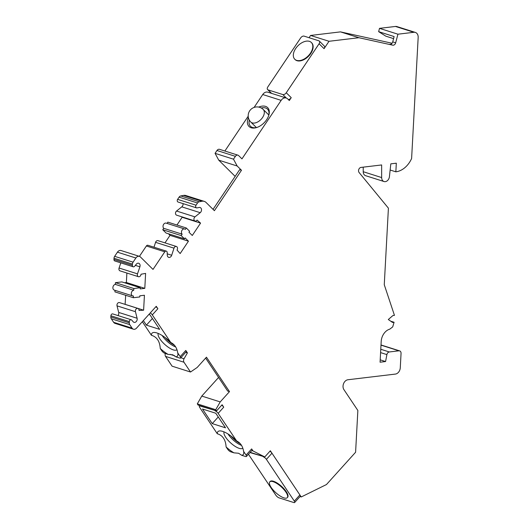 <?xml version="1.0" encoding="UTF-8"?>
<svg xmlns="http://www.w3.org/2000/svg" width="529" height="529" viewBox="0 0 529 529"><rect width="100%" height="100%" fill="white"/><g stroke="black" fill="none" stroke-linecap="round" stroke-linejoin="round"><path stroke-width="0.79" d="M230.981 436.008A12.081 4.093 -137.9 0 0 240.239 443.666M241.508 445.378A12.372 4.192 42.1 0 1 228.025 433.978M224.084 431.909A12.372 4.192 42.1 0 0 228.349 440.637A12.372 4.192 42.1 0 0 239.194 448.354A12.372 4.192 -137.9 0 0 242.692 448.136A12.372 4.192 -137.9 0 0 242.751 448.063M215.191 410.497L200.227 406.074A2.949 0.998 42.1 0 0 199.393 406.127A2.949 0.998 42.1 0 0 199.737 407.515L217.28 433.74A17.087 5.793 -137.9 0 1 220.097 430.91A17.087 5.793 -137.9 0 1 222.676 431.386A17.087 5.793 -137.9 0 1 236.635 440.968C240.444 442.786 242.765 446.258 243.598 451.376A17.087 5.793 -137.9 0 1 243.763 452.269A17.087 5.793 -137.9 0 1 241.753 455.31L245.588 456.527A2.949 0.998 42.1 0 0 246.421 456.481L251.996 450.305A2.949 0.998 42.1 0 0 251.645 448.916L246.078 455.085L243.598 451.376M217.28 433.74C222.722 435.36 225.665 439.758 226.101 446.932A17.087 5.793 -137.9 0 0 233.95 452.844L238.592 453.254L241.753 455.31M166.331 251.116L147.908 245.277A1.766 1.336 107.6 0 0 146.381 245.978L139.425 256.36L121.009 250.528A4.126 3.114 107.6 0 0 117.445 252.168L114.654 256.334A2.949 2.222 107.6 0 0 114.013 258.245L132.442 264.083A2.949 2.222 -72.4 0 1 133.077 262.172L135.867 258.007A4.126 3.114 -72.4 0 1 139.438 256.367A4.126 3.114 -72.4 0 1 140.423 256.968L153.013 269.413L164.803 251.817A1.766 1.336 -72.4 0 1 166.331 251.116A1.766 1.336 -72.4 0 1 167.177 252.439L167.283 255.163A2.949 2.222 107.6 0 0 168.691 257.365A2.949 2.222 107.6 0 0 171.687 255.262L173.995 248.174A2.354 1.779 -72.4 0 1 176.395 246.488A2.354 1.779 -72.4 0 1 177.01 250.045L180.164 253.556L188.45 241.191L185.137 237.918L184.502 238.87L181.189 235.59L182.141 234.162A2.949 2.222 -72.4 0 1 181.817 230.611A2.949 2.222 -72.4 0 1 184.628 228.978A2.949 2.222 -72.4 0 1 185.329 229.407L186.287 227.979L189.6 231.259L188.959 232.211L192.278 235.484L200.564 223.119L197.092 220.077A2.354 1.779 -72.4 0 1 195.049 221.016A2.354 1.779 -72.4 0 1 193.925 219.198A2.354 1.779 -72.4 0 1 194.97 216.877L200.213 212.691A2.949 2.222 107.6 0 0 201.516 209.788A2.949 2.222 107.6 0 0 200.107 207.513A2.949 2.222 107.6 0 0 199.241 207.467L197.019 207.897A1.766 1.336 -72.4 0 1 196.497 207.871A1.766 1.336 -72.4 0 1 196.041 205.206L197.522 202.997A2.949 2.222 -72.4 0 1 199.195 201.78L201.939 201.251A7.803 5.885 -72.4 0 1 204.247 201.37A7.803 5.885 -72.4 0 1 206.112 202.508L214.397 210.694L241.482 170.265L237.177 166.007L233.487 159.183L235.392 156.339A2.949 2.222 -72.4 0 1 237.938 155.169A2.949 2.222 -72.4 0 1 238.645 155.599L241.958 158.872L281.157 100.371A5.892 4.45 -72.4 0 1 286.255 98.024A5.892 4.45 -72.4 0 1 287.664 98.89L289.317 100.523L291.228 97.673L286.262 92.76L319.086 43.768L324.059 48.681L329.012 41.288L358.907 37.718L392.763 45.177A2.949 2.222 107.6 0 0 395.679 42.809L397.927 34.2L413.89 32.289A5.892 4.45 -72.4 0 1 415.358 32.421A5.892 4.45 -72.4 0 1 418.168 37.493L411.608 158.515A21.934 16.551 -72.4 0 1 395.851 171.819L396.32 163.197L390.812 163.851L389.43 176.633A5.006 3.782 -72.4 0 1 384.041 181.54A5.006 3.782 -72.4 0 1 381.647 177.565L381.64 164.949L360.996 167.415A2.949 2.222 107.6 0 0 358.781 169.445A2.949 2.222 107.6 0 0 359.105 172.52L388.412 208.162L384.266 284.728L394.455 315.357L392.902 315.548L388.306 319.523L392.525 322.445L394.085 322.26L392.703 326.909L389.761 329.157A11.783 8.894 107.6 0 0 381.191 341.509L380.073 362.206L385.575 361.545L386.904 354.609A2.949 2.222 -72.4 0 1 389.291 351.964L398.919 350.813A2.949 2.222 -72.4 0 1 399.653 350.879A2.949 2.222 -72.4 0 1 401.055 353.412L400.274 367.787A5.892 4.45 -72.4 0 1 395.381 374.082L347.937 379.749A5.892 4.45 107.6 0 0 343.599 383.571A5.892 4.45 107.6 0 0 343.91 389.615L357.862 410.471L355.594 452.255L326.459 484.544L301.246 496.962L270.345 450.768L264.778 456.944L253.001 450.939L251.645 448.916M236.635 440.968L218.16 413.354L223.734 407.178L222.107 404.751L216.54 410.921L215.726 409.717L220.209 401.914L229.493 391.625L206.462 357.181L197.178 367.47L190.513 372.019L183.98 362.239A2.949 2.222 -72.4 0 1 184.046 358.761L187.418 352.883L185.791 350.456A2.949 0.998 42.1 0 1 186.135 351.845L180.568 358.021A2.949 0.998 42.1 0 1 179.734 358.067L175.893 356.85A17.087 5.793 -137.9 0 0 177.909 353.808A17.087 5.793 -137.9 0 0 177.737 352.916L180.224 356.625A2.949 0.998 42.1 0 1 180.568 358.021M150.289 312.897A2.949 0.998 42.1 0 1 152.306 314.894L170.781 342.508C174.59 344.326 176.911 347.798 177.737 352.916M152.306 314.894L157.88 308.718L156.253 306.291L136.568 328.099A4.126 3.114 -72.4 0 1 133.427 329.197A4.126 3.114 -72.4 0 1 132.071 328.145L129.698 324.594A2.949 2.222 -72.4 0 1 129.261 322.809L129.327 321.619A1.766 1.336 -72.4 0 1 131.232 319.767A1.766 1.336 -72.4 0 1 131.714 320.091L133.215 321.804A2.949 2.222 107.6 0 0 134.016 322.333A2.949 2.222 107.6 0 0 136.442 321.334A2.949 2.222 107.6 0 0 137.11 318.26L135.444 311.693A2.354 1.779 -72.4 0 1 135.979 309.234A2.354 1.779 -72.4 0 1 137.924 308.433A2.354 1.779 -72.4 0 1 139.041 310.463L143.617 310.199L144.424 295.255L139.835 295.804L139.775 296.954L133.354 297.721L133.447 295.995A2.949 2.222 -72.4 0 1 132.713 295.929A2.949 2.222 -72.4 0 1 131.364 292.921A2.949 2.222 -72.4 0 1 133.758 290.242L133.85 288.523L140.271 287.75L140.211 288.9L144.801 288.351L145.607 273.407L141.005 274.24A2.354 1.779 -72.4 0 1 138.459 276.707A2.354 1.779 -72.4 0 1 137.494 273.863L139.894 266.808A2.949 2.222 107.6 0 0 138.691 263.25A2.949 2.222 107.6 0 0 136.337 264.156L134.63 266.252A1.766 1.336 -72.4 0 1 133.215 266.795A1.766 1.336 -72.4 0 1 132.376 265.274L132.442 264.083M223.734 407.178A2.949 0.998 -137.9 0 0 221.717 405.188M253.001 450.939L251.771 450.549M214.966 410.742A2.949 0.998 42.1 0 1 218.16 413.354M202.488 409.023L215.759 413.228L225.513 427.816L212.248 423.61L202.488 409.023M226.101 446.932L227.655 449.247A2.949 0.998 42.1 0 0 230.849 451.859L233.95 452.844M399.653 350.879L381.23 345.04A2.949 2.222 107.6 0 0 381.006 344.981M363.218 167.151L363.225 171.72A5.006 3.782 107.6 0 0 365.618 175.694L384.041 181.54M415.358 32.421L396.935 26.582A5.892 4.45 107.6 0 0 395.467 26.45L379.505 28.354L378.645 31.654L385.826 36.17L393.583 38.63M392.062 43.246L340.478 31.879L310.583 35.45L309.068 37.704M324.059 48.681A2.949 1.805 -45.3 0 0 324.284 46.003L319.318 41.083A2.949 1.805 134.7 0 0 318.835 40.806L304.096 36.131A2.949 1.805 134.7 0 0 300.664 37.923L267.833 86.915A2.949 1.805 134.7 0 0 267.608 89.599A2.949 1.805 134.7 0 0 268.084 89.877L282.823 94.552L286.381 98.07M286.255 98.024L267.826 92.185A5.892 4.45 107.6 0 0 262.734 94.526L254.092 107.42M248.2 116.221L224.878 151.023M237.938 155.169L219.515 149.323A2.949 2.222 107.6 0 0 216.969 150.494L215.065 153.344L218.755 160.168L235.154 176.382M204.247 201.37L185.824 195.525A7.803 5.885 107.6 0 0 183.517 195.406L180.773 195.942A2.949 2.222 107.6 0 0 179.093 197.152L177.612 199.36A1.766 1.336 107.6 0 0 178.075 202.032L196.497 207.871M183.067 203.612A2.949 2.222 -72.4 0 1 181.791 206.852L176.541 211.031A2.354 1.779 107.6 0 0 175.502 213.359A2.354 1.779 107.6 0 0 176.626 215.177L195.049 221.016M181.612 216.758L182.135 217.274L176.951 225.023M186.287 227.979L167.858 222.14L167.019 223.397M184.628 228.978L166.199 223.139A2.949 2.222 107.6 0 0 163.388 224.772A2.949 2.222 107.6 0 0 163.719 228.323L162.76 229.751L166.073 233.024L184.502 238.87M168.434 233.772L170.027 235.352L164.988 242.871M176.395 246.488L157.973 240.649A2.354 1.779 107.6 0 0 155.572 242.335L153.985 247.202M133.215 266.795L114.793 260.956A1.766 1.336 107.6 0 1 113.953 259.435L114.013 258.245M120.824 262.867L119.071 268.018A2.354 1.779 107.6 0 0 120.03 270.868L138.459 276.707M124.467 282.744L126.371 282.512L126.887 273.037M132.713 295.929L114.284 290.09A2.949 2.222 107.6 0 1 112.942 287.075A2.949 2.222 107.6 0 1 115.335 284.404L115.428 282.678L121.849 281.911L140.271 287.75M133.354 297.721L114.925 291.876L115.011 290.315M125.102 304.373L125.684 295.288M137.924 308.433L119.494 302.595A2.354 1.779 107.6 0 0 117.557 303.395A2.354 1.779 107.6 0 0 117.021 305.855L118.688 312.421A2.949 2.222 -72.4 0 1 117.96 315.562M131.232 319.767L112.809 313.928A1.766 1.336 107.6 0 0 110.898 315.78L110.832 316.97A2.949 2.222 107.6 0 0 111.269 318.756L113.642 322.306A4.126 3.114 107.6 0 0 114.998 323.358L133.427 329.197M142.341 321.705L151.42 335.28C156.868 336.9 159.804 341.298 160.247 348.472L161.795 350.787A2.949 0.998 42.1 0 0 164.995 353.398L168.096 354.384L172.738 354.794L175.893 356.85M165.346 353.511A2.949 2.222 107.6 0 0 165.551 356.401L172.09 366.174L190.513 372.019M218.576 377.468L201.787 396.076L197.304 403.872L198.111 405.082L216.54 410.921M264.778 456.944L250.177 452.315M301.246 496.962L300.009 496.572M385.575 361.545L380.199 359.839M394.085 322.26L390.713 321.189M395.851 171.819L390.144 170.014M397.927 34.2L379.505 28.354M378.645 31.654L394.118 36.561L392.73 41.877A2.949 2.222 -72.4 0 1 389.813 44.244L392.763 45.177M358.907 37.718L340.478 31.879M329.012 41.288L310.583 35.45M291.228 97.673A2.949 1.805 134.7 0 1 288.318 99.538M319.318 41.083A2.949 1.805 134.7 0 1 319.086 43.768M286.262 92.76A2.949 1.805 134.7 0 1 282.823 94.552M294.944 59.4A11.783 7.214 -45.3 0 0 295.103 59.572A11.783 7.214 -45.3 0 0 310.761 53.528A11.783 7.214 -45.3 0 0 311.674 42.809A11.783 7.214 -45.3 0 0 311.502 42.651M310.43 53.198A11.783 7.214 134.7 0 1 294.772 59.241A11.783 7.214 134.7 0 1 295.691 48.523A11.783 7.214 134.7 0 1 311.343 42.479A11.783 7.214 134.7 0 1 310.43 53.198M248.372 117.57A13.258 8.114 -45.3 0 0 256.915 127.456A13.258 8.114 -45.3 0 0 266.642 119.699A13.258 8.114 -45.3 0 0 268.719 115.514A13.258 8.114 -45.3 0 0 258.734 107.089M215.065 153.344L233.487 159.183M237.177 166.007L218.755 160.168M241.482 170.265L239.644 169.683L213.048 209.365M200.564 223.119L182.135 217.274M182.141 234.162L163.719 228.323M181.189 235.59L162.76 229.751M188.45 241.191L170.027 235.352M126.371 282.512L144.801 288.351M115.428 282.678L133.85 288.523M115.335 284.404L133.758 290.242M125.188 304.36L143.617 310.199M157.88 308.718A2.949 0.998 -137.9 0 0 155.857 306.727M185.692 352.34L187.418 352.883M170.781 342.508A17.087 5.793 -137.9 0 0 156.822 332.926A17.087 5.793 -137.9 0 0 154.243 332.45A17.087 5.793 -137.9 0 0 151.42 335.28M148.887 314.451L149.899 314.768L159.659 329.355L146.394 325.15L143.346 320.594M176.898 349.603A12.372 4.192 -137.9 0 1 176.838 349.676A12.372 4.192 -137.9 0 1 173.34 349.894A12.372 4.192 42.1 0 1 162.496 342.177A12.372 4.192 42.1 0 1 158.231 333.449M160.247 348.472A17.087 5.793 -137.9 0 0 168.096 354.384M175.648 346.918A12.372 4.192 42.1 0 1 162.165 335.518M165.127 337.548A12.081 4.093 -137.9 0 0 174.385 345.206M152.398 318.498L146.394 325.15M205.629 358.107L227.655 391.043L229.493 391.625M201.787 396.076L220.209 401.914M215.726 409.717L197.304 403.872M257.325 127.31A12.081 7.393 134.7 0 1 250.521 126.319A12.081 7.393 134.7 0 1 249.304 120.063M261.24 107.989A12.081 7.393 134.7 0 1 267.509 109.133A12.081 7.393 134.7 0 1 268.58 115.924M246.078 455.085A2.949 0.998 42.1 0 1 246.421 456.481M218.252 416.958L212.248 423.61M248.445 454.232L275.893 495.27A2.949 0.998 42.1 0 0 279.087 497.875L293.833 502.55A2.949 0.998 42.1 0 0 294.66 502.497L300.234 496.328A2.949 0.998 -137.9 0 0 299.89 494.932L294.316 501.108L266.404 459.377L271.972 453.201L299.89 494.932M263.429 456.514L249.953 452.566M263.204 456.765A2.949 0.998 42.1 0 1 266.404 459.377M294.316 501.108A2.949 0.998 42.1 0 1 294.66 502.497M287.287 497.663L287.657 497.253A11.783 3.994 -137.9 0 0 286.282 491.699A11.783 3.994 -137.9 0 0 277.375 483.169A11.783 3.994 -137.9 0 0 270.16 481.463L269.79 481.873A11.783 3.994 42.1 0 1 277.004 483.579A11.783 3.994 42.1 0 1 285.911 492.109A11.783 3.994 42.1 0 1 287.287 497.663A11.783 3.994 42.1 0 1 280.072 495.964A11.783 3.994 42.1 0 1 271.165 487.434A11.783 3.994 42.1 0 1 269.79 481.873M271.972 453.201A2.949 0.998 -137.9 0 0 269.955 451.204M185.791 350.456L180.224 356.625M398.919 350.813L380.992 345.133M389.291 351.964L380.774 349.259M386.904 354.609L380.589 352.605M381.647 177.565L363.225 171.72M413.89 32.289L395.467 26.45M395.679 42.809L392.73 41.877M271.642 93.395L268.084 89.877M262.734 94.526L281.157 100.371M216.969 150.494L235.392 156.339M183.517 195.406L201.939 201.251M180.773 195.942L199.195 201.78M179.093 197.152L197.522 202.997M177.612 199.36L196.041 205.206M200.213 212.691L181.791 206.852M194.97 216.877L176.541 211.031M173.995 248.174L155.572 242.335M171.687 255.262L167.23 253.847M164.803 251.817L146.381 245.978M117.445 252.168L135.867 258.007M114.654 256.334L133.077 262.172M113.953 259.435L132.376 265.274M135.351 265.366L139.894 266.808M119.071 268.018L137.494 273.863M117.021 305.855L135.444 311.693M118.688 312.421L137.11 318.26M129.327 321.619L110.898 315.78M110.832 316.97L129.261 322.809M111.269 318.756L129.698 324.594M113.642 322.306L132.071 328.145M170.153 354.357L174.788 355.825M180.819 357.736L184.046 358.761M183.98 362.239L165.551 356.401M268.811 114.985L263.237 109.477A8.841 5.409 134.7 0 1 261.769 118.569A8.841 5.409 134.7 0 1 252.247 122.893A8.841 5.409 134.7 0 1 250.812 122.047L256.386 127.555M199.393 406.127L199.836 405.631M271.357 93.302L267.608 89.599M295.103 59.572L294.772 59.241M311.674 42.809L311.343 42.479M263.237 109.477A8.841 8.841 0 0 0 249.463 111.189A8.841 8.841 0 0 0 250.812 122.047"/></g></svg>
